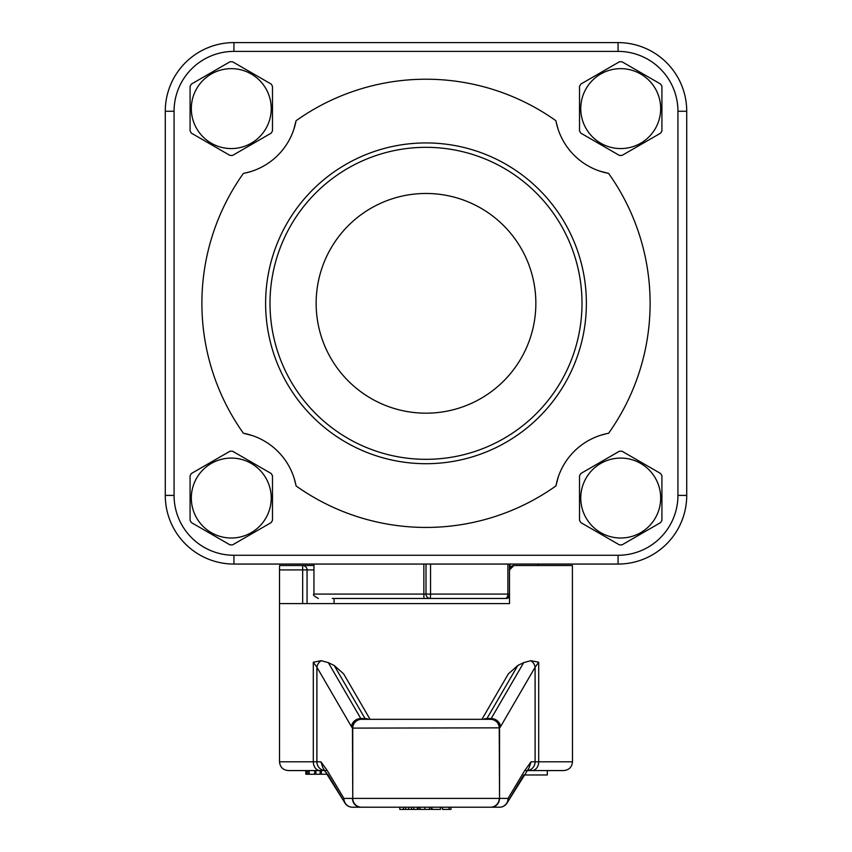 <?xml version="1.0" encoding="UTF-8"?>
<svg xmlns="http://www.w3.org/2000/svg" width="852" height="852" viewBox="0 0 852 852"><rect width="100%" height="100%" fill="white"/><g stroke="black" fill="none" stroke-linecap="round" stroke-linejoin="round"><path stroke-width="1.28" d="M332.259 598.477L505.098 598.477A4.398 4.398 0 0 0 509.496 594.078L509.496 564.056M426 564.056L426 594.078L423.849 594.078L423.934 598.477M507.888 564.056L507.888 594.078L509.496 594.078A4.398 4.398 0 0 1 505.098 598.477A4.398 2.79 -90 0 0 507.888 594.078L430.548 594.078L430.398 598.477A4.398 4.398 0 0 1 426 594.078L430.548 594.078L430.548 564.056M505.098 598.477L426 598.477M302.673 565.515L279.594 565.515L279.52 569.913L302.673 569.913L302.673 565.515L313.951 565.515L302.673 565.515A4.398 4.388 90 0 1 307.061 569.913L313.951 569.913M313.302 662.206L321.247 660.694A8.786 7.753 149.8 0 0 316.901 667.244L313.302 662.206L313.302 761.794L279.52 761.794L279.52 569.913M481.934 719.322L508.325 673.911L517.803 665.476L523.692 662.643L491.189 718.556A8.786 7.753 30.2 0 1 500.603 726.586L535.099 667.244L538.698 662.206L538.698 761.794L572.48 761.794L572.406 565.515L513.884 565.515A4.398 4.398 0 0 0 509.496 569.913L513.884 565.515A4.398 4.398 0 0 0 509.496 569.913L509.496 603.599L279.52 603.599M503.543 603.599L509.496 603.599M279.52 761.794C280.042 767.13 282.97 770.059 288.317 770.581L327.285 770.581L320.916 761.794L322.855 767.684M529.145 767.684L531.084 761.794L524.715 770.581L547.314 770.581L547.314 774.979L523.831 774.979L507.462 802.307M531.936 770.581A8.786 6.763 90 0 0 538.698 761.794L535.099 761.794A8.786 8.488 90 0 1 526.962 770.581L563.683 770.581C569.029 770.059 571.958 767.13 572.48 761.794M305.825 770.581L305.825 774.244L309.138 774.244L309.138 770.581L314.676 770.581L314.676 774.244L327.669 774.244L344.538 802.307M315.9 774.244L315.9 770.581L325.059 770.581A8.786 8.488 90 0 1 316.901 761.794L313.302 761.794A8.786 6.763 90 0 0 320.064 770.581M368.309 719.322L361.344 719.184A8.786 8.36 124 0 0 352.462 727.842L352.728 728.109A8.786 8.754 -90 0 1 361.482 719.322L361.546 719.322A8.786 8.786 0 0 0 352.76 728.109L499.538 727.842A17.572 4.548 90 0 0 500.603 726.586M485.576 719.12L486.503 719.12A8.786 2.279 90 0 0 486.95 718.556L491.189 718.556A8.786 2.279 -90 0 1 490.656 719.184L483.691 719.322M499.272 728.109A8.786 8.754 90 0 0 490.518 719.322L361.546 719.322M368.575 719.322A8.786 7.753 149.8 0 0 365.05 718.556A8.786 2.279 -90 0 0 365.497 719.12L366.424 719.12M321.247 660.694L328.308 662.643L334.197 665.476L343.675 673.911L370.066 719.322M490.656 719.184A8.786 8.36 56 0 1 499.538 727.842L499.538 798.409L499.24 728.109A8.786 8.786 0 0 0 490.454 719.322A8.786 8.786 0 0 1 499.24 728.109M523.692 662.643L530.753 660.694L538.698 662.206M531.084 761.794L535.099 761.794L535.099 667.244A8.786 7.753 -149.8 0 0 530.753 660.694M322.716 767.503L344.73 802.659A8.786 7.679 -28.8 0 1 344.709 802.648A8.786 7.679 -28.8 0 1 343.92 798.409A8.786 8.488 90 0 0 352.408 807.206L361.546 807.206A8.786 8.786 0 0 1 352.76 798.409L352.728 728.109M490.454 807.206A8.786 8.786 0 0 0 499.24 798.409L352.76 798.409A8.786 8.786 0 0 0 361.546 807.206L499.591 807.206A8.786 8.488 -90 0 0 508.08 798.409A8.786 7.679 28.8 0 1 507.291 802.648A8.786 7.679 28.8 0 1 507.281 802.669M352.398 807.206A8.786 8.786 0 0 1 344.709 802.648A8.786 8.786 0 0 0 352.408 807.206L360.95 807.206A8.786 8.488 -90 0 1 352.462 798.409L343.92 798.409L327.285 770.581M491.05 807.206L491.05 807.206A8.786 8.488 -90 0 0 499.538 798.409L508.08 798.409L524.715 770.559M403.475 807.206L403.475 809.4L417.427 809.4L417.427 807.206M405.658 807.206L405.658 809.4M408.63 807.206L408.63 809.4M411.527 807.206L411.527 809.4M413.689 807.206L413.689 809.4M399.79 807.206L399.79 809.4L403.475 809.4M442.507 807.206L442.507 809.4L450.985 809.4L450.985 807.206M449.036 807.206L449.036 809.4M442.231 807.206L442.507 809.4M440.484 807.206L440.484 809.4L431.996 809.4L431.996 807.206M418.343 807.206L418.343 809.4L431.293 809.4L431.293 807.206M306.081 770.581L306.081 774.244M306.464 770.581L306.464 774.244M307.167 770.581L307.167 774.244M308.669 770.581L308.669 774.244M309.138 774.244L314.676 774.244M320.118 770.581L320.118 774.244M321.353 770.581L321.353 774.244M579.52 520.327L579.52 475.757A46.839 46.839 0 0 1 580.819 473.51L619.415 451.23A46.839 46.839 0 0 1 622.024 451.23L660.619 473.51A46.839 46.839 0 0 1 661.919 475.757L661.919 520.327A46.839 46.839 0 0 1 660.619 522.585L622.024 544.865A46.839 46.839 0 0 1 619.415 544.865L580.819 522.585A46.839 46.839 0 0 1 579.52 520.327M620.714 458.088A39.959 39.959 0 0 1 655.326 518.027A39.959 39.959 0 0 1 586.112 518.027A39.959 39.959 0 0 1 620.714 458.088M190.081 520.327L190.081 475.757A46.839 46.839 0 0 1 191.38 473.51L229.976 451.23A46.839 46.839 0 0 1 232.585 451.23L271.181 473.51A46.839 46.839 0 0 1 272.48 475.757L272.48 520.327A46.839 46.839 0 0 1 271.181 522.585L232.585 544.865A46.839 46.839 0 0 1 229.976 544.865L191.38 522.585A46.839 46.839 0 0 1 190.081 520.327M231.286 458.088A39.959 39.959 0 0 1 265.888 518.027A39.959 39.959 0 0 1 196.674 518.027A39.959 39.959 0 0 1 231.286 458.088M579.52 130.888L579.52 86.329A46.839 46.839 0 0 1 580.819 84.071L619.415 61.791A46.839 46.839 0 0 1 622.024 61.791L660.619 84.071A46.839 46.839 0 0 1 661.919 86.329L661.919 130.888A46.839 46.839 0 0 1 660.619 133.146L622.024 155.426A46.839 46.839 0 0 1 619.415 155.426L580.819 133.146A46.839 46.839 0 0 1 579.52 130.888M620.714 68.65A39.959 39.959 0 0 1 655.326 128.588A39.959 39.959 0 0 1 586.112 128.588A39.959 39.959 0 0 1 620.714 68.65M190.081 130.888L190.081 86.329A46.839 46.839 0 0 1 191.38 84.071L229.976 61.791A46.839 46.839 0 0 1 232.585 61.791L271.181 84.071A46.839 46.839 0 0 1 272.48 86.329L272.48 130.888A46.839 46.839 0 0 1 271.181 133.146L232.585 155.426A46.839 46.839 0 0 1 229.976 155.426L191.38 133.146A46.839 46.839 0 0 1 190.081 130.888M231.286 68.65A39.959 39.959 0 0 1 265.888 128.588A39.959 39.959 0 0 1 196.674 128.588A39.959 39.959 0 0 1 231.286 68.65M618.062 42.6L233.938 42.6A68.661 68.661 0 0 0 165.277 111.261L165.277 495.395A68.661 68.661 0 0 0 233.938 564.056L618.062 564.056A68.661 68.661 0 0 0 686.723 495.395L686.723 111.261A68.661 68.661 0 0 0 618.062 42.6L618.062 51.386A59.874 59.874 0 0 1 677.936 111.261L686.723 111.261M165.277 495.395L165.277 111.261L165.277 495.395A68.661 68.661 0 0 0 233.938 564.056L233.938 555.27A59.874 59.874 0 0 1 174.064 495.395L165.277 495.395A68.661 68.661 0 0 0 233.938 564.056M426 193.468A109.855 109.855 0 0 1 521.136 358.255A109.855 109.855 0 0 1 330.864 358.255A109.855 109.855 0 0 1 426 193.468M426 142.934A160.389 160.389 0 0 1 564.897 383.517A160.389 160.389 0 0 1 287.103 383.517A160.389 160.389 0 0 1 426 142.934M607.114 433.551L600.671 435.255M599.723 171.092L608.605 173.403A65.913 65.913 0 0 1 555.93 120.728A224.108 224.108 0 0 0 296.07 120.728A65.913 65.913 0 0 1 243.395 173.403A224.108 224.108 0 0 0 243.395 433.253A65.913 65.913 0 0 1 296.07 485.928A224.108 224.108 0 0 0 555.93 485.928A65.913 65.913 0 0 1 608.605 433.253A224.108 224.108 0 0 0 608.605 173.403M556.228 122.209L557.932 128.663M293.759 129.611L296.07 120.728M244.886 173.105L251.329 171.401M252.277 435.564L243.395 433.253M295.772 484.447L294.068 477.993M558.241 477.045L555.93 485.928M510.039 567.783L510.039 564.056M423.849 564.056L423.849 594.078L313.951 594.078C312.556 594.621 314.015 596.091 318.339 598.477M430.398 598.477A4.398 4.398 0 0 1 426 594.078M506.748 598.477A4.398 3.291 -90 0 0 509.496 596.506M302.673 603.599L302.673 569.913L307.061 569.913L307.061 603.599M361.344 719.184A8.786 2.279 90 0 1 360.811 718.556A8.786 7.753 149.8 0 0 351.397 726.586A17.572 4.548 -90 0 0 352.462 727.842L352.76 798.409M334.197 665.476L365.05 718.556L360.811 718.556L328.308 662.643M517.803 665.476L486.95 718.556A8.786 7.753 -149.8 0 0 483.425 719.322M320.916 761.794L316.901 761.794L316.901 667.244L351.397 726.586M420.1 807.206L420.1 809.4M424.828 807.206L424.828 809.4M429.546 807.206L429.546 809.4M269.999 303.323A156.001 156.001 0 0 1 504.001 168.227A156.001 156.001 0 0 1 504.001 438.429A156.001 156.001 0 0 1 269.999 303.323M233.938 42.6A68.661 68.661 0 0 0 165.277 111.261L174.064 111.261A59.874 59.874 0 0 1 233.938 51.386L233.938 42.6M174.064 495.395L174.064 111.261M233.938 51.386L618.062 51.386M677.936 111.261L677.936 495.395L686.723 495.395M677.936 495.395A59.874 59.874 0 0 1 618.062 555.27L618.062 564.056M618.062 555.27L233.938 555.27M538.049 565.515L538.049 564.056M313.951 594.078L313.951 564.056M507.27 802.659L529.284 767.503M499.591 807.206A8.786 8.786 0 0 0 507.291 802.648L507.291 802.648M326.625 774.244L326.625 772.753M334.09 603.599L334.09 598.477"/></g></svg>
